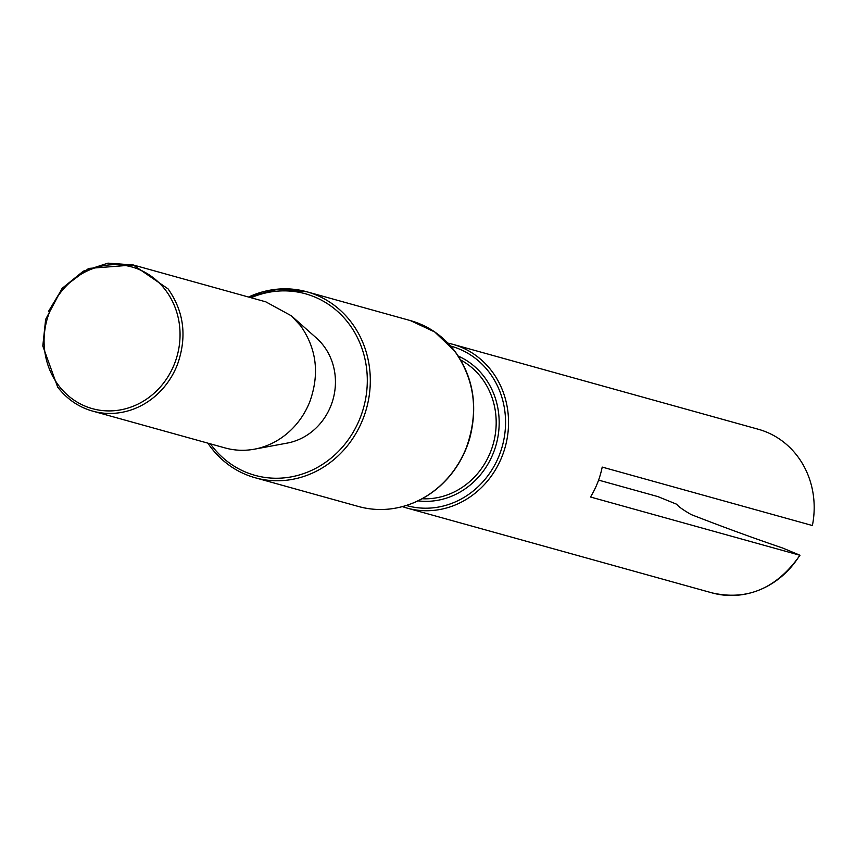 <?xml version="1.0" encoding="UTF-8"?>
<svg xmlns="http://www.w3.org/2000/svg" width="856" height="856" viewBox="0 0 856 856"><rect width="100%" height="100%" fill="white"/><g stroke="black" fill="none" stroke-linecap="round" stroke-linejoin="round"><path stroke-width="1.28" d="M291.447 315.875L316.453 338.056A59.749 54.87 -74.5 0 1 323.643 345.835A59.749 54.87 -74.5 0 1 330.983 405.53A59.749 54.87 -74.5 0 1 287.242 443.087L254.382 449.186A75.831 69.646 105.5 0 0 309.883 401.507C319.705 373.815 316.602 348.563 300.563 325.74L291.447 315.864L265.756 301.815M254.382 449.186A75.831 69.646 105.5 0 1 225.128 447.945L92.63 411.105A75.831 69.646 105.5 0 1 57.812 387.19M598.59 480.109L657.89 496.598L676.775 504.28C678.187 506.42 682.96 509.834 691.113 514.542C723.02 526.986 753.515 538.135 782.587 548M447.934 343.117A85.022 78.089 105.5 0 1 452.728 344.283L758.352 429.273A85.022 78.089 105.5 0 1 812.387 525.53L602.207 467.087A85.022 78.089 105.5 0 1 597.659 482.591A85.022 78.089 105.5 0 1 590.501 497.015L799.793 555.223A85.022 78.089 105.5 0 1 752.178 592.47A85.022 78.089 105.5 0 1 711.925 592.855L407.167 508.111A85.022 78.089 105.5 0 1 402.459 506.624L407.167 508.111A85.022 78.089 105.5 0 0 502.205 456.045A85.022 78.089 105.5 0 0 452.728 344.283L447.923 343.117M782.662 548.022L799.986 555.255M48.503 311.413L62.595 287.98L83.332 271.159L107.974 263.145L133.258 264.975L168.076 288.889C184.104 311.712 187.207 336.975 177.385 364.667A75.831 69.646 105.5 0 1 92.63 411.105C78.634 407.135 66.971 399.131 57.652 387.083L42.8 345.995L45.646 319.374L62.146 288.29L88.692 268.42L133.258 264.975L265.756 301.826M58.615 385.457A73.53 67.538 105.5 0 1 49.573 311.98A73.53 67.538 105.5 0 1 165.529 290.141A73.53 67.538 105.5 0 1 174.56 363.618A73.53 67.538 105.5 0 1 58.615 385.457M251.043 297.738A94.213 86.531 105.5 0 1 348.692 323.493A94.213 86.531 105.5 0 1 360.269 417.632A94.213 86.531 105.5 0 1 211.71 445.612A94.213 86.531 105.5 0 1 210.416 443.857M248.572 297.043A96.514 88.639 105.5 0 1 306.94 291.81A96.514 88.639 105.5 0 1 351.238 322.241A96.514 88.639 105.5 0 1 363.105 418.68A96.514 88.639 105.5 0 1 255.227 477.776A96.514 88.639 105.5 0 1 210.918 447.346M207.815 443.13L210.758 447.249C222.581 462.55 237.401 472.726 255.227 477.776L358.557 506.517A96.514 88.639 105.5 0 0 466.434 447.421C478.932 412.175 474.984 380.021 454.579 350.981L434.752 331.978L410.27 320.54M460.699 360.012A73.53 67.538 105.5 0 1 490.691 451.529A73.53 67.538 105.5 0 1 422.115 498.748M458.26 356.075A75.831 69.646 105.5 0 1 493.516 452.578A75.831 69.646 105.5 0 1 417.995 500.856M450.663 346.091A82.722 75.981 105.5 0 1 499.38 454.996A82.722 75.981 105.5 0 1 406.343 505.489M358.557 506.517C377.282 511.61 396.007 510.219 414.743 502.344C427.604 496.758 438.903 488.412 448.619 477.316C458.645 465.685 465.792 452.321 470.03 437.202C478.001 404.867 472.897 376.159 454.739 351.078C442.916 335.777 428.096 325.601 410.27 320.551L306.94 291.81L278.596 289.05L248.454 297.011M799.932 555.319C776.67 588.393 747.342 600.901 711.925 592.855"/></g></svg>
